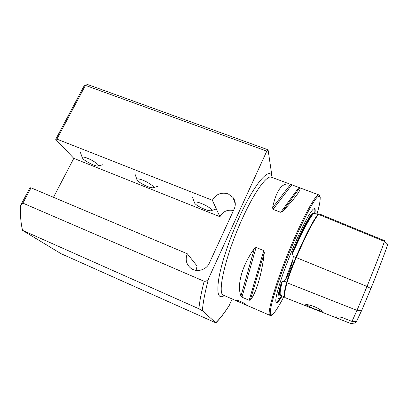 <?xml version="1.0" encoding="UTF-8"?>
<svg xmlns="http://www.w3.org/2000/svg" width="408" height="408" viewBox="0 0 408 408"><rect width="100%" height="100%" fill="white"/><g stroke="black" fill="none" stroke-linecap="round" stroke-linejoin="round"><path stroke-width="0.61" d="M387.493 244.361L387.457 244.999L384.428 241.414L318.52 214.414C314.721 218.423 305.842 235.421 296.335 257.494C292.092 267.444 288.981 275.879 287.002 282.795C284.509 291.939 283.83 296.876 284.968 297.6L285.156 297.677M318.301 214.664L315.522 213.736L318.612 214.18M315.522 213.736L313.181 212.945C308.581 218.464 301.578 231.8 292.164 252.965L295.642 244.708C303.685 226.093 311.069 212.976 313.181 212.945M292.164 252.965L292.046 254.75L292.709 254.776L293.321 256.382L293.015 259.111C291.139 267.561 288.604 274.462 285.411 279.806L284.197 281.234L282.892 281.571L282.367 281.209L281.423 282.341C278.929 292.454 278.843 296.856 281.168 295.55M246.177 304.7C245.958 303.802 237.609 299.824 236.747 300.41L236.686 300.584C237.119 301.257 245.478 304.837 246.121 304.822L246.121 304.822M314.043 309.065L316.419 309.993C319.745 311.35 321.683 311.916 322.233 311.686C322.096 310.636 319.444 308.938 314.282 306.597C310.381 305.148 307.566 304.495 305.827 304.633C304.572 305.016 306.398 306.127 311.299 307.979L314.043 309.065M306.78 304.628C307.729 305.663 310.192 307.04 314.16 308.764C318.102 310.386 320.637 311.12 321.754 310.967L321.83 310.932M314.874 213.695C315.68 208.865 315.017 207.478 312.88 209.534C309.055 213.751 303.113 225.012 295.045 243.316C284.702 267.021 275.89 293.439 275.798 300.196C275.762 304.485 277.889 303.067 282.178 295.948M233.488 210.528C227.465 209.329 222.946 211.39 219.927 216.709L212.349 200.267L56.885 139.118L55.712 139.337L84.13 85.869L87.48 84.476L268.076 149.802L266.796 151.128L85.43 85.384L56.885 139.118M31.018 187.823L22.889 203.128L20.492 205.601L29.957 187.787L31.018 187.823L187.308 253.776C185.059 259.519 186.232 264.338 190.822 268.24C196.62 272.774 206.382 270.07 209.35 263.078L234.243 208.881C235.967 204.739 235.549 200.92 232.988 197.411L228.189 193.887C221.284 191.959 216.005 194.086 212.349 200.267M281.836 295.81C280.648 297.503 279.725 298.478 279.067 298.738C277.185 299.248 277.97 293.785 281.423 282.341M282.418 211.63L299.773 187.772C301.752 189.21 295.978 197.146 282.464 211.584L280.73 212.318L273.069 209.355L272.554 207.759C276.435 189.771 282.433 181.958 290.547 184.334L299.783 187.777L282.464 211.584M264.338 252.526C261.875 274.268 255.938 293.678 250.323 300.084L249.186 300.283L241.954 297.167L240.944 296.05C236.691 285.401 241.771 265.955 254.373 248.467L256.066 247.462L263.767 250.594L264.338 252.526L250.323 300.084M355.388 322.978L356.204 321.387M387.457 244.999C386.06 249.88 379.537 267.128 370.903 288.568L361.758 310.289L356.5 321.392L351.966 321.417L341.47 317.235L336.233 316.853C335.825 317.322 337.064 318.128 339.956 319.27L316.419 309.993M355.495 322.968L350.732 323.524L339.956 319.27M318.52 214.414L319.403 213.945L384.581 240.674L384.428 241.414C382.882 246.34 376.008 264.165 367.001 286.447L357 310.366L351.966 321.417M20.492 205.601C20.15 215.001 20.844 223.258 22.562 230.377L61.027 253.684L215.868 322.861L202.388 310.758L198.885 308.769L22.562 230.377M219.927 216.709L73.802 158.355L53.479 197.299M73.802 158.355L55.712 139.337M232.208 298.993L228.781 306.214C224.273 313.166 220.004 318.689 215.959 322.774M22.889 203.128L204.143 281.28C206.269 281.454 207.774 280.464 208.646 278.322L266.796 151.128M268.076 149.802L272.151 177.475M196.049 270.371L197.089 266.052L187.308 253.776M340.502 319.495L341.43 317.23M84.13 85.869L87.48 84.476M200.792 207.56C196.61 205.331 194.489 203.618 194.427 202.419C195.58 201.363 199.201 202.291 205.295 205.209C210.814 208.274 212.65 210.135 210.814 210.793C208.575 210.839 205.234 209.763 200.792 207.56M149.971 187.394C144.667 185.915 136.252 180.759 136.884 179.331C137.088 178.755 138.256 178.76 140.383 179.357C146.9 181.116 156.58 187.772 152.878 187.864L149.971 187.394M91.958 164.342C86.006 161.476 82.742 159.166 82.171 157.406C82.63 156.641 84.833 157.106 88.776 158.794C94.998 161.512 100.618 166.041 97.956 166.107C96.762 166.163 94.763 165.577 91.958 164.342M370.903 288.568L367.001 286.447L295.81 257.402C305.23 235.528 314.053 218.673 317.842 214.69L318.673 214.2M287.028 282.688L286.676 282.209C284.3 290.884 283.591 295.754 284.534 296.81M293.015 259.111L285.411 279.806M275.92 302.017C276.746 303.159 278.746 301.104 281.923 295.846M320.214 197.701C320.127 196.202 319.765 195.304 319.127 194.999C316.889 192.826 306.168 211.002 293.995 239.103C277.782 276.094 265.975 314.859 269.902 315.343L270.086 315.435M317.128 213.649C321.147 199.323 321.188 193.836 317.24 197.186C313.104 201.404 304.276 217.872 294.816 239.644C282.775 267.306 272.269 297.927 270.642 309.208C268.928 320.693 275.069 313.772 283.881 296.616M272.131 177.465C270.494 165.536 255.265 181.932 239.481 216.806C229.719 238.18 221.585 262.599 218.861 278.088C216.49 293.617 218.316 299.452 224.339 295.581M290.445 184.299L271.575 177.261C267.311 174.364 254.669 191.342 242.332 218.632C225.787 254.5 216.842 293.505 223.355 295.152L223.808 295.351M361.758 310.289L357 310.366L287.002 282.795M314.594 213.639C315.165 210.125 314.915 208.493 313.839 208.748M215.852 322.662C220.009 318.623 224.563 312.737 229.526 304.995M208.646 278.322C205.076 291.664 202.99 302.476 202.388 310.758M267.362 150.547L266.71 151.327M204.143 281.28C201.363 292.169 199.609 301.334 198.885 308.769M282.367 281.209C280.112 289.93 279.587 294.658 280.791 295.397L280.99 295.479M293.321 256.382L295.81 257.402C291.654 267.148 288.604 275.415 286.666 282.203L284.197 281.234M313.772 213.282C309.142 218.632 301.9 232.453 292.046 254.75M280.73 212.318L298.916 187.445M273.069 209.355L291.802 184.793M272.554 207.759L290.547 184.334M249.186 300.283L263.767 250.594M241.954 297.167L256.066 247.462M240.944 296.05L254.373 248.467M284.498 296.626L284.401 295.739C283.958 295.984 284.835 291.618 287.033 282.637C289.002 275.803 292.103 267.429 296.32 257.519C305.77 235.513 314.716 218.53 318.271 214.679L318.714 214.215M321.983 311.09L322.233 311.686M223.615 295.27L269.902 315.343C270.698 315.97 271.988 315.282 273.778 313.288M299.809 187.792L318.872 194.907M311.299 307.979L284.968 297.6M235.299 203.949L232.988 197.411M284.549 296.881L280.944 295.463M194.427 202.419L192.443 197.135M211.446 210.579L215.791 209.1M136.884 179.331L135.017 174.109M153.408 187.7L157.804 186.313M82.171 157.406L80.381 152.24M98.399 165.98L102.867 164.694"/></g></svg>
